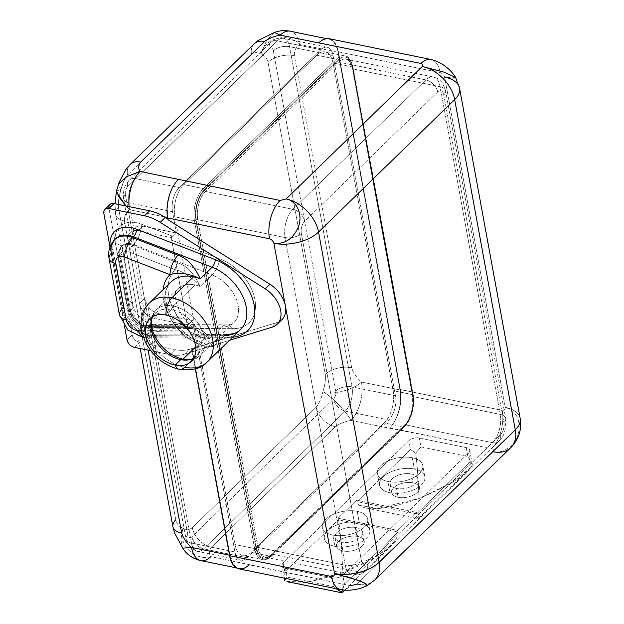<?xml version="1.0" encoding="UTF-8"?>
<svg xmlns="http://www.w3.org/2000/svg" width="624" height="624" viewBox="0 0 624 624"><rect width="100%" height="100%" fill="white"/><g stroke="black" fill="none" stroke-linecap="round" stroke-linejoin="round"><path stroke-width="0.47" stroke-dasharray="3.12 2.34" d="M510.775 447.681A32.744 22.105 45.8 0 1 492.991 451.729L356.866 584.173A32.744 22.105 -134.2 0 0 374.642 580.125A32.744 22.105 45.8 0 1 356.866 584.173L367.513 585.39M455.52 77.337L453.164 78.296L444.655 77.173L505.253 407.371A32.744 17.012 169.6 0 1 520.151 418.306A32.744 17.012 -10.4 0 0 505.253 407.371C515.588 410.654 520.151 418.478 518.942 430.833C517.101 443.812 504.145 454.233 492.991 451.729L356.866 584.173L367.466 585.413M281.9 319.652A25.303 17.082 45.8 0 1 276.939 322.546L189.509 349.253A41.668 28.135 45.8 0 1 175.04 349.643L169.931 354.619A41.668 28.135 -134.2 0 0 184.392 354.229L229.492 340.322L184.392 354.229L189.509 349.253L192.036 348.473L229.999 555.29A28.275 14.812 101.5 0 0 248.914 564.884L249.311 564.509L210.803 556.647C208.798 553.628 208.993 550.508 211.411 547.279L335.353 426.691C339.269 423.766 344.44 421.66 350.867 420.373L389.376 428.243L389.766 427.861A28.275 14.812 101.5 0 0 399.968 389.93L337.99 52.229A28.275 14.812 101.5 0 0 319.067 42.635A28.275 14.812 -78.5 0 1 338.38 51.847L440.24 72.657C442.416 73.437 443.882 74.942 444.655 77.173A32.744 17.012 169.6 0 1 459.545 88.101M236.395 567.863L239.288 568.448A28.275 14.812 101.5 0 1 229.999 555.29L229.515 555.196L229.999 555.29L192.036 348.473L191.646 348.855L276.939 322.546L272.22 327.14L276.939 322.546A25.303 17.082 45.8 0 0 279.209 321.61M191.646 348.855L195.328 368.909L191.646 348.855M340.798 589.657A28.275 14.812 101.5 0 0 350.774 585.71L248.914 564.892A28.275 14.812 -78.5 0 1 238.891 568.838M389.766 427.861L491.626 448.672C493.522 449.319 493.974 450.333 492.991 451.729C493.974 450.333 493.522 449.319 491.626 448.672A28.275 14.812 101.5 0 0 502.219 410.366L400.358 389.548A28.275 14.812 -78.5 0 1 389.774 427.861A28.275 14.812 101.5 0 0 399.968 389.93L361.46 382.067A28.275 14.812 -78.5 0 1 350.867 420.373L491.626 448.672A28.275 14.812 101.5 0 0 502.219 410.366L400.358 389.548L338.38 51.847L400.358 389.548A28.275 14.812 -78.5 0 1 389.774 427.861M340.759 589.649A28.275 14.812 101.5 0 0 350.774 585.71L210.803 556.647A28.275 14.812 -78.5 0 1 200.78 560.586M287.017 581.474L306.992 582.028L342.826 572.621C341.515 545.041 340.025 527.413 338.364 519.737L284.77 571.88L283.14 563.012A7.621 3.955 -10.4 0 0 282.009 565.687A7.621 3.955 -10.4 0 0 285.472 568.23L332.42 577.824A7.621 3.955 -10.4 0 0 342.802 575.203L468.585 452.837A7.621 3.955 -10.4 0 0 466.253 447.619L419.305 438.025A7.621 3.955 -10.4 0 0 408.923 440.645L283.14 563.012A7.621 3.955 -10.4 0 0 285.472 568.23L332.42 577.824L334.051 586.693L287.095 577.099L285.472 568.23L287.095 577.099L285.932 578.448L287.095 577.099L334.051 586.693L332.42 577.824A7.621 3.955 -10.4 0 0 342.802 575.203L344.432 584.072L342.545 589.953M172.887 526.633A19.344 10.054 169.6 0 1 175.765 519.839L118.49 207.753C117.998 202.621 118.786 196.817 120.861 190.351C122.429 183.643 124.652 178.526 127.538 175.009L251.488 54.421C254.6 52.104 257.743 51.995 260.926 54.085C264.677 37.479 288.561 32.019 299.481 44.359A28.275 14.812 101.5 0 0 290.191 31.2A28.275 14.812 -78.5 0 1 299.481 44.359L337.99 52.229L399.968 389.93L361.46 382.067C356.593 377.692 353.324 372.91 351.655 367.731L294.38 55.645C294.2 50.77 295.901 47.011 299.481 44.359L337.99 52.229A28.275 14.812 101.5 0 0 328.692 39.07A28.275 14.812 101.5 0 0 319.067 42.635M178.214 179.665A28.275 14.812 101.5 0 0 168.02 217.589L167.536 217.487L168.02 217.589L168.332 219.281L168.02 217.589A28.275 14.812 101.5 0 1 178.214 179.665M164.502 216.871L129.511 209.719A28.275 14.812 -78.5 0 1 129.082 206.622A28.275 14.812 101.5 0 0 129.511 209.719L164.502 216.871M146.96 343.902L143.598 325.58A31.106 20.998 45.8 0 1 125.845 299.863L115.518 243.578A31.106 20.998 45.8 0 1 124.847 223.392L124.41 221.005C124.238 216.13 125.939 212.371 129.511 209.719L125.97 205.982L129.511 209.719C125.939 212.371 124.238 216.13 124.41 221.005L148.114 350.158L146.96 343.902L175.04 349.643L146.96 343.902M108.958 208.478A7.441 5.023 -134.2 0 0 108.966 208.533L132.155 334.862A7.441 5.023 -134.2 0 0 139.511 342.381A7.441 5.023 45.8 0 1 132.155 334.862L127.039 339.83L132.155 334.862L108.966 208.533A7.441 5.023 45.8 0 1 109.988 204.469M130.174 164.463A19.344 13.065 -134.2 0 0 127.538 175.009C124.652 178.526 122.429 183.643 120.861 190.351C118.786 196.817 117.998 202.621 118.49 207.753A19.344 10.054 -10.4 0 0 115.612 214.547A19.344 10.054 -10.4 0 0 124.41 221.005A19.344 10.054 -10.4 0 1 115.612 214.547A19.344 10.054 -10.4 0 1 118.49 207.753L175.765 519.839C177.021 524.238 179.384 526.976 182.84 528.06L180.937 539.768L182.528 547.966L180.937 539.768L182.84 528.06C186.022 530.143 189.166 530.033 192.278 527.717A19.344 13.065 -134.2 0 0 211.411 547.279C208.993 550.508 208.798 553.628 210.803 556.647C195.133 561.499 177.52 544.276 182.84 528.06C179.384 526.976 177.021 524.238 175.765 519.839M169.931 354.619L150.704 350.688L169.931 354.619A41.668 28.135 -134.2 0 0 184.392 354.229L189.509 349.253A41.668 28.135 45.8 0 1 175.04 349.643L169.931 354.619M134.394 347.357L139.511 342.381L134.394 347.357M124.558 326.344L109.996 246.971L124.558 326.344M103.849 213.509L108.966 208.533L103.849 213.509M167.801 218.954L168.332 219.281L167.801 218.954M167.934 219.664L168.332 219.281L167.934 219.664M232.658 337.241A47.104 31.801 45.8 0 1 229.499 337.366L156.39 336.82A31.106 20.998 45.8 0 1 120.736 304.84L110.401 248.555A31.106 20.998 45.8 0 1 110.12 246.636A31.106 20.998 -134.2 0 0 110.401 248.555L120.736 304.84A31.106 20.998 -134.2 0 0 156.39 336.82L229.499 337.366A47.104 31.801 -134.2 0 0 232.658 337.241M240.552 329.566A41.301 27.885 45.8 0 1 224.624 335.377A5.803 3.565 -89.6 0 1 226.473 334.55A5.803 3.565 -89.6 0 1 229.499 337.366A5.803 3.565 90.4 0 0 226.473 334.55A5.803 3.565 90.4 0 0 224.624 335.377L151.515 334.823A5.803 3.565 -89.6 0 1 153.364 333.996A5.803 3.565 -89.6 0 1 156.39 336.82A5.803 3.565 90.4 0 0 153.364 333.996A5.803 3.565 90.4 0 0 151.515 334.823A25.303 17.082 45.8 0 1 122.507 308.818A5.803 3.019 -10.4 0 0 123.373 306.774A5.803 3.019 -10.4 0 0 120.736 304.84A5.803 3.019 169.6 0 1 123.373 306.774A5.803 3.019 169.6 0 1 122.507 308.818L112.18 252.533A5.803 3.019 -10.4 0 0 113.045 250.489A5.803 3.019 -10.4 0 0 110.401 248.555A5.803 3.019 169.6 0 1 113.045 250.489A5.803 3.019 169.6 0 1 112.18 252.533A25.303 17.082 45.8 0 1 115.229 239.14A25.303 17.082 45.8 0 0 112.18 252.533L122.507 308.818L121.641 309.652A25.303 17.082 -134.2 0 0 150.649 335.665A14.882 9.134 -89.6 0 1 145.891 337.787A14.882 9.134 -89.6 0 1 143.255 337.124A14.882 9.134 90.4 0 0 145.891 337.787A14.882 9.134 90.4 0 0 150.649 335.665L151.515 334.823L224.624 335.377L212.737 346.936L192.083 338.512L180.32 330.876A47.252 31.902 45.8 0 1 163.106 289.669A47.252 31.902 -134.2 0 0 180.32 330.876A14.882 9.134 90.4 0 0 188.074 338.107A14.882 9.134 90.4 0 0 192.824 335.985L150.649 335.665L151.515 334.823A25.303 17.082 45.8 0 1 122.507 308.818L121.641 309.652L111.314 253.375L112.18 252.533L111.314 253.375A25.303 17.082 45.8 0 1 114.785 239.554M224.624 335.377L212.737 346.936L192.083 338.512L180.32 330.876L141.508 330.587L180.32 330.876A14.882 9.134 90.4 0 0 188.074 338.107A14.882 9.134 90.4 0 0 192.824 335.985C201.1 335.579 207.737 339.23 212.737 346.936C207.737 339.23 201.1 335.579 192.824 335.985L150.649 335.665A25.303 17.082 45.8 0 1 121.641 309.652L111.314 253.375A14.882 7.73 169.6 0 0 109.099 258.593M212.737 346.936A41.301 27.885 45.8 0 1 206.24 346.234L184.595 367.286L206.24 346.234A41.301 27.885 45.8 0 1 170.422 318.224A41.301 27.885 45.8 0 1 171.07 281.923A41.301 27.885 45.8 0 0 170.422 318.224A41.301 27.885 45.8 0 0 206.24 346.234A41.301 27.885 45.8 0 0 212.737 346.936M170.001 274.654C178.768 271.978 188.854 273.359 200.234 278.811M149.432 302.975A41.301 27.885 -134.2 0 0 148.777 339.277A41.301 27.885 -134.2 0 0 184.595 367.286A41.301 27.885 45.8 0 1 148.777 339.277A41.301 27.885 45.8 0 1 149.432 302.975M152.974 316.399A29.765 20.093 45.8 0 1 155.36 313.295A29.765 20.093 45.8 0 1 171.53 309.613L165.968 315.019L171.53 309.613A29.765 20.093 45.8 0 1 197.34 329.792A29.765 20.093 45.8 0 1 196.872 355.961A29.765 20.093 45.8 0 1 193.705 358.262A29.765 20.093 -134.2 0 0 198.572 332.249A29.765 20.093 -134.2 0 0 171.53 309.613A5.21 2.73 -78.5 0 1 173.347 305.994A31.629 21.349 45.8 0 1 200.78 327.436A31.629 21.349 45.8 0 1 200.281 355.243A31.629 21.349 45.8 0 1 190.141 359.611A31.629 21.349 -134.2 0 0 200.281 355.243A31.629 21.349 -134.2 0 0 200.78 327.436A31.629 21.349 -134.2 0 0 173.347 305.994A5.21 2.73 101.5 0 0 171.53 309.613A29.765 20.093 -134.2 0 0 152.974 316.399M207.028 362.177A41.301 27.885 45.8 0 1 184.595 367.286A14.882 7.792 -78.5 0 1 179.322 369.353M181.927 359.861A5.21 2.73 -78.5 0 1 181.256 359.876A5.21 2.73 -78.5 0 1 180.71 359.642A5.21 2.73 101.5 0 0 181.256 359.876A5.21 2.73 101.5 0 0 181.927 359.861M151.523 319.917A31.629 21.349 45.8 0 1 156.172 309.91A31.629 21.349 45.8 0 1 173.347 305.994A31.629 21.349 -134.2 0 0 156.172 309.91A31.629 21.349 -134.2 0 0 151.523 319.917M204.742 338.099A31.629 21.349 45.8 0 1 188.261 329.823A31.629 21.349 45.8 0 0 204.742 338.099L195.671 346.928L204.742 338.099A31.629 21.349 45.8 0 0 209.726 338.645L195.593 329.394L209.726 338.645C204.758 330.954 198.12 327.304 189.813 327.694C198.12 327.304 204.758 330.954 209.726 338.645A31.629 21.349 45.8 0 1 204.742 338.099M181.249 322.616A31.629 21.349 45.8 0 1 177.817 288.857A31.629 21.349 45.8 0 1 194.992 284.942L173.347 305.994L194.992 284.942A31.629 21.349 45.8 0 1 200.148 286.471C190.897 276.588 182.551 270.988 175.11 269.677A47.252 31.902 -134.2 0 0 185.429 325.9L195.593 329.394L185.429 325.9A5.21 3.198 90.4 0 0 188.144 328.435A5.21 3.198 90.4 0 0 189.813 327.694L147.631 327.374L148.496 326.531L221.606 327.085L209.726 338.645L221.606 327.085A15.475 9.5 -89.6 0 1 226.551 324.878A15.475 9.5 -89.6 0 1 232.744 328.708A42.362 28.603 -134.2 0 0 254.896 299.606A42.362 28.603 -134.2 0 0 219.921 258.827A15.475 6.412 -68.8 0 1 212.035 274.911L133.435 244.468L132.569 245.31L177.918 262.876A5.21 2.161 111.2 0 0 175.11 269.677L129.769 252.112A10.421 7.036 -134.2 0 0 120.978 258.586L131.313 314.87A10.421 7.036 -134.2 0 0 143.255 325.588L185.429 325.9A5.21 3.198 90.4 0 0 188.144 328.435C197.09 329.012 197.254 330.704 198.011 330.806C179.353 320.385 170.625 294.021 177.817 288.857A31.629 21.349 45.8 0 1 194.992 284.942A31.629 21.349 45.8 0 1 200.148 286.471C194.228 273.562 186.81 265.699 177.918 262.876C186.81 265.699 194.228 273.562 200.148 286.471L212.035 274.911A31.629 21.349 45.8 0 1 235.599 297.422A31.629 21.349 45.8 0 1 233.805 322.631A31.629 21.349 45.8 0 1 221.606 327.085L148.496 326.531A15.475 9.5 -89.6 0 1 153.434 324.324A15.475 9.5 -89.6 0 1 161.507 331.843L189.025 332.046L187.886 328.372L232.744 328.708A42.362 28.603 -134.2 0 0 254.896 299.606A42.362 28.603 -134.2 0 0 219.921 258.827L171.694 240.154L187.886 328.372L232.744 328.708A15.475 9.5 90.4 0 0 226.551 324.878A15.475 9.5 90.4 0 0 221.606 327.085A31.629 21.349 45.8 0 0 233.805 322.631L200.281 355.243C197.231 359.299 190.897 360.844 181.256 359.876C169.705 357.061 160.688 349.838 154.206 338.192C151.499 333.38 149.253 324.62 151.655 317.218L156.172 309.91L177.817 288.857A31.629 21.349 45.8 0 0 181.249 322.616M189.813 327.694L147.631 327.374A5.21 3.198 -89.6 0 1 145.969 328.115A5.21 3.198 -89.6 0 1 143.255 325.588L185.429 325.9A47.252 31.902 45.8 0 1 175.11 269.677L129.769 252.112A5.21 2.161 -68.8 0 1 132.569 245.31L177.918 262.876M175.11 269.677C182.551 270.988 190.897 276.588 200.148 286.471L212.035 274.911A31.629 21.349 45.8 0 1 235.599 297.422A31.629 21.349 45.8 0 1 233.805 322.631C233.914 323.521 231.496 324.269 226.551 324.878L153.434 324.324A15.475 9.5 90.4 0 0 148.496 326.531A15.623 10.553 45.8 0 1 130.58 310.463A15.475 8.042 -10.4 0 0 132.889 305.027A15.475 8.042 -10.4 0 0 125.845 299.863A31.106 20.998 -134.2 0 0 143.598 325.58A31.106 20.998 -134.2 0 0 161.507 331.843L189.025 332.046L187.886 328.372L171.694 240.154L171.343 235.708L171.694 237.596L176.413 233.009L172.513 211.747A17.862 9.352 -78.5 0 1 179.197 187.551L320.837 49.748A17.862 9.352 -78.5 0 1 333.037 55.567L395.476 395.78A17.862 9.352 -78.5 0 1 388.783 419.975L247.143 557.77A17.862 9.352 -78.5 0 1 234.952 551.951L192.481 320.557L187.762 325.151L189.025 332.046L187.762 325.151L154.222 318.302L158.941 313.708A14.882 10.046 45.8 0 1 148.083 306.673L191.474 543.067L234.952 551.951A17.862 9.352 101.5 0 0 240.817 560.258A17.862 9.352 101.5 0 0 247.143 557.77L203.666 548.886L345.314 411.091L388.783 419.975A17.862 9.352 101.5 0 0 395.476 395.78L351.998 386.896L289.559 46.683L333.037 55.567A17.862 9.352 101.5 0 0 327.171 47.26A17.862 9.352 101.5 0 0 320.837 49.748L277.36 40.864L135.72 178.667L179.197 187.551A17.862 9.352 101.5 0 0 172.513 211.747L129.035 202.862L133.856 229.125A14.882 10.046 45.8 0 1 142.873 226.153L138.154 230.747L171.694 237.596L171.343 235.708L141.757 224.25A15.475 6.412 -68.8 0 1 133.435 244.468L212.035 274.911A15.475 6.412 111.2 0 0 219.921 258.827L171.694 240.154L171.343 235.708L141.757 224.25A31.106 20.998 -134.2 0 0 124.847 223.392L128.021 240.716A14.882 10.046 45.8 0 1 138.154 230.747L171.694 237.596L176.413 233.009L142.873 226.153L176.413 233.009L172.513 211.747L129.035 202.862A17.862 9.352 -78.5 0 1 135.72 178.667L179.197 187.551L320.837 49.748L277.36 40.864A17.862 9.352 -78.5 0 1 283.694 38.376A17.862 9.352 -78.5 0 1 289.559 46.683L333.037 55.567L395.476 395.78L351.998 386.896A17.862 9.352 -78.5 0 1 345.314 411.091L388.783 419.975L247.143 557.77L203.666 548.886A17.862 9.352 -78.5 0 1 197.34 551.374A17.862 9.352 -78.5 0 1 191.474 543.067L234.952 551.951L192.481 320.557L158.941 313.708L192.481 320.557L187.762 325.151L154.222 318.302A14.882 10.046 45.8 0 1 139.503 303.256L143.598 325.58A31.106 20.998 -134.2 0 0 161.507 331.843A15.475 9.5 90.4 0 0 153.434 324.324C149.815 325.783 133.996 315.409 132.889 305.027A15.475 8.042 169.6 0 1 130.58 310.463L129.714 311.306A15.623 10.553 -134.2 0 0 147.631 327.374L148.496 326.531A15.623 10.553 45.8 0 1 130.58 310.463L120.253 254.179A15.623 10.553 45.8 0 1 122.398 245.645A15.623 10.553 45.8 0 1 133.435 244.468L132.569 245.31A5.21 2.161 111.2 0 0 129.769 252.112A10.421 7.036 -134.2 0 0 120.978 258.586L131.313 314.87A10.421 7.036 -134.2 0 0 143.255 325.588A5.21 3.198 90.4 0 0 145.969 328.115A5.21 3.198 90.4 0 0 147.631 327.374A15.623 10.553 45.8 0 1 129.714 311.306A5.21 2.707 -10.4 0 0 128.942 313.131A5.21 2.707 -10.4 0 0 131.313 314.87A5.21 2.707 169.6 0 1 128.942 313.131A5.21 2.707 169.6 0 1 129.714 311.306L119.387 255.021A5.21 2.707 -10.4 0 0 118.615 256.846A5.21 2.707 -10.4 0 0 120.978 258.586A5.21 2.707 169.6 0 1 118.615 256.846A5.21 2.707 169.6 0 1 119.387 255.021A15.623 10.553 45.8 0 1 121.532 246.488A15.623 10.553 45.8 0 1 132.569 245.31A15.623 10.553 -134.2 0 0 121.532 246.488A15.623 10.553 -134.2 0 0 119.387 255.021L120.253 254.179A15.623 10.553 45.8 0 1 122.398 245.645A15.623 10.553 45.8 0 1 133.435 244.468A15.475 6.412 111.2 0 0 141.757 224.25A31.106 20.998 -134.2 0 0 124.847 223.392A31.106 20.998 -134.2 0 0 115.518 243.578A15.475 8.042 169.6 0 1 122.561 248.742A15.475 8.042 169.6 0 1 120.253 254.179A15.475 8.042 -10.4 0 0 122.561 248.742A15.475 8.042 -10.4 0 0 115.518 243.578L125.845 299.863A15.475 8.042 169.6 0 1 132.889 305.027L122.561 248.742L122.577 245.419L121.532 246.488C118.88 249.202 117.913 252.658 118.615 256.846L128.942 313.131C131.57 322.078 137.249 327.07 145.969 328.115L188.144 328.435M384.228 422.932A23.813 12.472 101.5 0 0 393.143 390.671L333.005 62.969A23.813 12.472 101.5 0 0 316.742 55.208L183.752 184.587A23.813 12.472 101.5 0 0 174.837 216.848L234.983 544.549A23.813 12.472 101.5 0 0 251.246 552.31L384.228 422.932L403.853 426.941A23.813 12.472 101.5 0 0 412.776 394.68L393.143 390.671A23.813 12.472 -78.5 0 1 384.228 422.932L403.853 426.941A1.045 0.702 -134.2 0 0 404.563 426.247A22.768 11.926 101.5 0 0 413.088 395.398A1.045 0.538 -10.4 0 0 413.244 395.031A1.045 0.538 -10.4 0 0 412.776 394.68A23.813 12.472 -78.5 0 1 403.853 426.941L270.871 556.319A23.813 12.472 -78.5 0 1 262.431 559.642A23.813 12.472 -78.5 0 1 254.608 548.558A1.045 0.538 -10.4 0 0 256.027 548.2L195.881 220.498A22.768 11.926 -78.5 0 1 204.415 189.649L337.397 60.271A22.768 11.926 -78.5 0 1 352.95 67.696L413.088 395.398A22.768 11.926 -78.5 0 1 404.563 426.247L271.58 555.625A22.768 11.926 -78.5 0 1 256.027 548.2A22.768 11.926 101.5 0 0 271.58 555.625A1.045 0.702 45.8 0 1 270.871 556.319L251.246 552.31A23.813 12.472 -78.5 0 1 242.806 555.633A23.813 12.472 -78.5 0 1 234.983 544.549L254.608 548.558L194.462 220.857A1.045 0.538 -10.4 0 0 195.881 220.498L256.027 548.2A1.045 0.538 169.6 0 1 254.608 548.558L194.462 220.857A23.813 12.472 -78.5 0 1 203.377 188.596A1.045 0.702 45.8 0 1 204.415 189.649A22.768 11.926 101.5 0 0 195.881 220.498A1.045 0.538 169.6 0 1 194.462 220.857L174.837 216.848A23.813 12.472 -78.5 0 1 183.752 184.587L203.377 188.596L336.367 59.218A1.045 0.702 45.8 0 1 337.397 60.271L204.415 189.649A1.045 0.702 -134.2 0 0 203.377 188.596L336.367 59.218A23.813 12.472 -78.5 0 1 344.807 55.903A23.813 12.472 -78.5 0 1 352.63 66.979A1.045 0.538 169.6 0 1 353.106 67.33A1.045 0.538 169.6 0 1 352.95 67.696A22.768 11.926 101.5 0 0 337.397 60.271A1.045 0.702 -134.2 0 0 336.367 59.218L316.742 55.208A23.813 12.472 -78.5 0 1 325.182 51.893A23.813 12.472 -78.5 0 1 333.005 62.969L352.63 66.979L412.776 394.68A1.045 0.538 169.6 0 1 413.244 395.031A1.045 0.538 169.6 0 1 413.088 395.398L352.95 67.696A1.045 0.538 -10.4 0 0 353.106 67.33A1.045 0.538 -10.4 0 0 352.63 66.979L412.776 394.68L393.143 390.671L333.005 62.969L352.63 66.979A23.813 12.472 101.5 0 0 344.807 55.903A23.813 12.472 101.5 0 0 336.367 59.218L316.742 55.208L183.752 184.587L203.377 188.596A23.813 12.472 101.5 0 0 194.462 220.857L174.837 216.848L234.983 544.549L254.608 548.558A23.813 12.472 101.5 0 0 262.431 559.642A23.813 12.472 101.5 0 0 270.871 556.319L251.246 552.31L384.228 422.932M129.714 311.306L119.387 255.021L120.253 254.179L130.58 310.463L129.714 311.306M139.503 303.256A14.882 10.046 -134.2 0 0 154.222 318.302L158.941 313.708A14.882 10.046 45.8 0 1 148.083 306.673L144.425 298.467L139.503 303.256L128.021 240.716L132.943 235.927L144.425 298.467L139.503 303.256M128.021 240.716L132.943 235.927L133.856 229.125A14.882 10.046 45.8 0 1 134.792 227.994A14.882 10.046 45.8 0 1 142.873 226.153L138.154 230.747A14.882 10.046 -134.2 0 0 130.065 232.588A14.882 10.046 -134.2 0 0 128.021 240.716M144.425 298.467L148.083 306.673L191.474 543.067A11.903 6.185 169.6 0 1 186.053 539.089A11.903 6.185 169.6 0 1 187.832 534.908L125.393 194.704A11.903 6.185 -10.4 0 0 123.614 198.884A11.903 6.185 -10.4 0 0 129.035 202.862L133.856 229.125L132.943 235.927L144.425 298.467M125.393 194.704A5.951 3.12 -78.5 0 1 127.616 186.638A11.903 8.042 45.8 0 1 129.254 180.133A11.903 8.042 45.8 0 1 135.72 178.667A17.862 9.352 101.5 0 0 129.035 202.862A11.903 6.185 169.6 0 1 123.614 198.884A11.903 6.185 169.6 0 1 125.393 194.704L187.832 534.908A5.951 3.12 101.5 0 0 191.896 536.851L333.536 399.056A5.951 3.12 101.5 0 0 335.767 390.991L273.328 50.778A5.951 3.12 101.5 0 0 269.264 48.836L127.616 186.638A5.951 3.12 101.5 0 0 125.393 194.704M127.616 186.638L269.264 48.836A11.903 8.042 45.8 0 1 270.894 42.338A11.903 8.042 45.8 0 1 277.36 40.864L135.72 178.667A11.903 8.042 -134.2 0 0 129.254 180.133A11.903 8.042 -134.2 0 0 127.616 186.638M269.264 48.836A5.951 3.12 -78.5 0 1 273.328 50.778A11.903 6.185 169.6 0 1 289.559 46.683A17.862 9.352 101.5 0 0 283.694 38.376A17.862 9.352 101.5 0 0 277.36 40.864A11.903 8.042 -134.2 0 0 270.894 42.338A11.903 8.042 -134.2 0 0 269.264 48.836M273.328 50.778L335.767 390.991A11.903 6.185 169.6 0 1 351.998 386.896L289.559 46.683A11.903 6.185 -10.4 0 0 273.328 50.778M335.767 390.991A5.951 3.12 -78.5 0 1 333.536 399.056A11.903 8.042 -134.2 0 0 345.314 411.091A17.862 9.352 101.5 0 0 351.998 386.896A11.903 6.185 -10.4 0 0 335.767 390.991M333.536 399.056L191.896 536.851A11.903 8.042 -134.2 0 0 203.666 548.886L345.314 411.091A11.903 8.042 45.8 0 1 333.536 399.056M191.896 536.851A5.951 3.12 -78.5 0 1 187.832 534.908A11.903 6.185 -10.4 0 0 186.053 539.089A11.903 6.185 -10.4 0 0 191.474 543.067A17.862 9.352 101.5 0 0 197.34 551.374A17.862 9.352 101.5 0 0 203.666 548.886A11.903 8.042 45.8 0 1 191.896 536.851M204.547 190.398A21.879 11.458 101.5 0 0 196.357 220.038L256.503 547.739A21.879 11.458 101.5 0 0 271.44 554.876L404.43 425.498A21.879 11.458 101.5 0 0 412.62 395.858L352.474 68.156A21.879 11.458 101.5 0 0 337.537 61.019L204.547 190.398A21.879 11.458 101.5 0 0 196.357 220.038A1.045 0.538 169.6 0 1 197.777 219.687A20.834 10.912 -78.5 0 1 205.577 191.451A1.045 0.702 45.8 0 1 204.547 190.398A1.045 0.702 -134.2 0 0 205.577 191.451L292.906 209.297A20.834 10.912 101.5 0 0 285.098 237.526L197.777 219.687A20.834 10.912 -78.5 0 1 205.577 191.451L292.906 209.297L425.888 79.919L338.567 62.072A20.834 10.912 -78.5 0 1 345.946 59.171A20.834 10.912 -78.5 0 1 352.794 68.866L440.123 86.713L500.261 414.414L412.94 396.568A20.834 10.912 -78.5 0 1 405.132 424.796L492.461 442.642L359.479 572.021L272.15 554.174A20.834 10.912 -78.5 0 1 264.763 557.076A20.834 10.912 -78.5 0 1 257.923 547.381L345.244 565.227L285.098 237.526L197.777 219.687L257.923 547.381L197.777 219.687A1.045 0.538 -10.4 0 0 196.357 220.038L256.503 547.739A1.045 0.538 169.6 0 1 257.923 547.381A1.045 0.538 -10.4 0 0 256.503 547.739A21.879 11.458 101.5 0 0 271.44 554.876A1.045 0.702 45.8 0 1 272.15 554.174A20.834 10.912 -78.5 0 1 264.763 557.076A20.834 10.912 -78.5 0 1 257.923 547.381L345.244 565.227A20.834 10.912 101.5 0 0 352.092 574.922A20.834 10.912 101.5 0 0 359.479 572.021L272.15 554.174L405.132 424.796L272.15 554.174A1.045 0.702 -134.2 0 0 271.44 554.876L404.43 425.498A1.045 0.702 45.8 0 1 405.132 424.796A1.045 0.702 -134.2 0 0 404.43 425.498A21.879 11.458 101.5 0 0 412.62 395.858A1.045 0.538 -10.4 0 0 412.464 396.224A1.045 0.538 -10.4 0 0 412.94 396.568A20.834 10.912 -78.5 0 1 405.132 424.796L492.461 442.642A20.834 10.912 101.5 0 0 500.261 414.414L412.94 396.568L352.794 68.866L412.94 396.568A1.045 0.538 169.6 0 1 412.464 396.224A1.045 0.538 169.6 0 1 412.62 395.858L352.474 68.156A1.045 0.538 -10.4 0 0 352.318 68.523A1.045 0.538 -10.4 0 0 352.794 68.866A1.045 0.538 169.6 0 1 352.318 68.523A1.045 0.538 169.6 0 1 352.474 68.156A21.879 11.458 101.5 0 0 337.537 61.019A1.045 0.702 -134.2 0 0 338.567 62.072A20.834 10.912 -78.5 0 1 345.946 59.171A20.834 10.912 -78.5 0 1 352.794 68.866L440.123 86.713A20.834 10.912 101.5 0 0 433.274 77.017A20.834 10.912 101.5 0 0 425.888 79.919L338.567 62.072L205.577 191.451L338.567 62.072A1.045 0.702 45.8 0 1 337.537 61.019L204.547 190.398M271.58 555.625L404.563 426.247A1.045 0.702 45.8 0 1 403.853 426.941L270.871 556.319A1.045 0.702 -134.2 0 0 271.58 555.625M357.209 511.345A23.065 11.981 -10.4 0 0 325.759 519.277A23.065 11.981 -10.4 0 0 332.818 535.08A23.065 11.981 -10.4 0 0 364.268 527.147A23.065 11.981 -10.4 0 0 357.209 511.345A23.065 11.981 -10.4 0 0 333.091 514.457A23.065 11.981 -10.4 0 0 322.327 527.374A23.065 11.981 -10.4 0 0 332.818 535.08L334.885 546.335A23.065 11.981 169.6 0 1 324.394 538.629A23.065 11.981 169.6 0 1 335.158 525.712A23.065 11.981 169.6 0 1 359.276 522.6L357.209 511.345L359.276 522.6A23.065 11.981 -10.4 0 0 327.826 530.533A23.065 11.981 -10.4 0 0 334.885 546.335A23.065 11.981 -10.4 0 0 366.335 538.403A23.065 11.981 -10.4 0 0 359.276 522.6A23.065 11.981 169.6 0 1 369.767 530.306A23.065 11.981 169.6 0 1 359.003 543.223A23.065 11.981 169.6 0 1 334.885 546.335L332.818 535.08A23.065 11.981 -10.4 0 0 356.936 531.96A23.065 11.981 -10.4 0 0 367.7 519.043A23.065 11.981 -10.4 0 0 357.209 511.345M412.292 457.759A23.065 11.981 -10.4 0 0 380.843 465.683A23.065 11.981 -10.4 0 0 387.902 481.486A23.065 11.981 -10.4 0 0 419.351 473.554A23.065 11.981 -10.4 0 0 412.292 457.759A23.065 11.981 -10.4 0 0 388.175 460.871A23.065 11.981 -10.4 0 0 377.403 473.788A23.065 11.981 -10.4 0 0 387.902 481.486L389.969 492.742A23.065 11.981 169.6 0 1 379.47 485.043A23.065 11.981 169.6 0 1 390.234 472.126A23.065 11.981 169.6 0 1 414.359 469.014L412.292 457.759L414.359 469.014A23.065 11.981 -10.4 0 0 382.91 476.947A23.065 11.981 -10.4 0 0 389.969 492.742A23.065 11.981 -10.4 0 0 421.418 484.809A23.065 11.981 -10.4 0 0 414.359 469.014A23.065 11.981 169.6 0 1 424.85 476.713A23.065 11.981 169.6 0 1 414.086 489.629A23.065 11.981 169.6 0 1 389.969 492.742L387.902 481.486A23.065 11.981 -10.4 0 0 412.019 478.374A23.065 11.981 -10.4 0 0 422.783 465.457A23.065 11.981 -10.4 0 0 412.292 457.759M437.666 91.954L304.676 221.333A11.903 8.042 -134.2 0 0 292.906 209.297L425.888 79.919A11.903 8.042 45.8 0 1 437.666 91.954A8.931 4.68 -78.5 0 1 443.765 94.864L503.903 422.565A8.931 4.68 -78.5 0 1 500.565 434.663L367.575 564.041A8.931 4.68 -78.5 0 1 361.475 561.132L301.337 233.431A8.931 4.68 -78.5 0 1 304.676 221.333L437.666 91.954A11.903 8.042 -134.2 0 0 425.888 79.919A20.834 10.912 -78.5 0 1 433.274 77.017A20.834 10.912 -78.5 0 1 440.123 86.713L500.261 414.414A20.834 10.912 -78.5 0 1 492.461 442.642A11.903 8.042 -134.2 0 0 498.927 441.168A11.903 8.042 -134.2 0 0 500.565 434.663A8.931 4.68 101.5 0 0 503.903 422.565A11.903 6.185 -10.4 0 0 505.682 418.384A11.903 6.185 -10.4 0 0 500.261 414.414A11.903 6.185 169.6 0 1 505.682 418.384A11.903 6.185 169.6 0 1 503.903 422.565L443.765 94.864A11.903 6.185 -10.4 0 0 445.536 90.691A11.903 6.185 -10.4 0 0 440.123 86.713A11.903 6.185 169.6 0 1 445.536 90.691A11.903 6.185 169.6 0 1 443.765 94.864A8.931 4.68 101.5 0 0 437.666 91.954M367.575 564.041L500.565 434.663A11.903 8.042 45.8 0 1 498.927 441.168A11.903 8.042 45.8 0 1 492.461 442.642L359.479 572.021A11.903 8.042 -134.2 0 0 365.945 570.547A11.903 8.042 -134.2 0 0 367.575 564.041A11.903 8.042 45.8 0 1 365.945 570.547A11.903 8.042 45.8 0 1 359.479 572.021A20.834 10.912 -78.5 0 1 352.092 574.922A20.834 10.912 -78.5 0 1 345.244 565.227A11.903 6.185 -10.4 0 0 361.475 561.132A8.931 4.68 101.5 0 0 367.575 564.041M301.337 233.431L361.475 561.132A11.903 6.185 169.6 0 1 345.244 565.227L285.098 237.526A11.903 6.185 -10.4 0 0 301.337 233.431A11.903 6.185 169.6 0 1 285.098 237.526A20.834 10.912 -78.5 0 1 292.906 209.297A11.903 8.042 45.8 0 1 304.676 221.333A8.931 4.68 101.5 0 0 301.337 233.431M356.218 527.615A14.063 7.309 169.6 0 1 360.516 537.248A14.063 7.309 169.6 0 1 341.344 542.084A14.063 7.309 169.6 0 1 337.046 532.451A14.063 7.309 169.6 0 1 356.218 527.615L357.841 536.484A14.063 7.309 169.6 0 1 364.237 541.18A14.063 7.309 169.6 0 1 357.677 549.05A14.063 7.309 169.6 0 1 342.974 550.945L341.344 542.084A14.063 7.309 -10.4 0 0 356.047 540.189A14.063 7.309 -10.4 0 0 362.614 532.311A14.063 7.309 -10.4 0 0 356.218 527.615A14.063 7.309 -10.4 0 0 341.507 529.519A14.063 7.309 -10.4 0 0 334.948 537.389A14.063 7.309 -10.4 0 0 341.344 542.084L342.974 550.945A14.063 7.309 169.6 0 1 338.668 541.32A14.063 7.309 169.6 0 1 357.841 536.484A14.063 7.309 169.6 0 1 362.146 546.109A14.063 7.309 169.6 0 1 342.974 550.945A14.063 7.309 169.6 0 1 336.578 546.25A14.063 7.309 169.6 0 1 343.138 538.379A14.063 7.309 169.6 0 1 357.841 536.484L356.218 527.615M411.356 473.967A14.063 7.309 169.6 0 1 415.662 483.6A14.063 7.309 169.6 0 1 396.49 488.436A14.063 7.309 169.6 0 1 392.184 478.803A14.063 7.309 169.6 0 1 411.356 473.967L412.987 482.836A14.063 7.309 169.6 0 1 419.383 487.523A14.063 7.309 169.6 0 1 412.823 495.401A14.063 7.309 169.6 0 1 398.112 497.297L396.49 488.436A14.063 7.309 -10.4 0 0 411.193 486.541A14.063 7.309 -10.4 0 0 417.752 478.663A14.063 7.309 -10.4 0 0 411.356 473.967A14.063 7.309 -10.4 0 0 396.653 475.862A14.063 7.309 -10.4 0 0 390.094 483.74A14.063 7.309 -10.4 0 0 396.49 488.436L398.112 497.297A14.063 7.309 169.6 0 1 393.814 487.664A14.063 7.309 169.6 0 1 412.987 482.836A14.063 7.309 169.6 0 1 417.284 492.461A14.063 7.309 169.6 0 1 398.112 497.297A14.063 7.309 169.6 0 1 391.716 492.601A14.063 7.309 169.6 0 1 398.284 484.731A14.063 7.309 169.6 0 1 412.987 482.836L411.356 473.967M119.426 314.878A14.882 7.73 169.6 0 1 121.641 309.652M239.288 568.448A28.275 14.812 101.5 0 0 248.914 564.884M210.803 556.647C195.133 561.499 177.52 544.276 182.84 528.06C186.022 530.143 189.166 530.033 192.278 527.717A19.344 13.065 -134.2 0 0 211.411 547.279L335.353 426.691A19.344 13.065 45.8 0 1 316.228 407.137L192.278 527.717L316.228 407.137C319.114 403.611 321.337 398.494 322.904 391.786C330.587 395.359 347.724 413.041 350.867 420.373C344.44 421.66 339.269 423.766 335.353 426.691A19.344 13.065 45.8 0 1 316.228 407.137C319.114 403.611 321.337 398.494 322.904 391.786C324.979 385.32 325.767 379.525 325.276 374.384C325.767 379.525 324.979 385.32 322.904 391.786C330.587 395.359 347.724 413.041 350.867 420.373A28.275 14.812 101.5 0 0 361.46 382.067C354.198 389.641 330.447 395.842 322.904 391.786C330.447 395.842 354.198 389.641 361.46 382.067C356.593 377.692 353.324 372.91 351.655 367.731L294.38 55.645A19.344 10.054 -10.4 0 0 268 62.299L325.276 374.384A19.344 10.054 169.6 0 1 351.655 367.731A19.344 10.054 169.6 0 0 325.276 374.384L268 62.299C266.744 57.899 264.381 55.162 260.926 54.085C264.381 55.162 266.744 57.899 268 62.299A19.344 10.054 -10.4 0 1 294.38 55.645C294.2 50.77 295.901 47.011 299.481 44.359C288.561 32.019 264.677 37.479 260.926 54.085C257.743 51.995 254.6 52.104 251.488 54.421A19.344 13.065 45.8 0 1 254.147 43.852L254.147 43.852A19.344 13.065 45.8 0 0 251.488 54.421L127.538 175.009A19.344 13.065 -134.2 0 1 130.198 164.44M280.168 35.139L274.42 32.495M274.076 32.635L266.682 40.279L260.926 54.085L266.682 40.279L274.076 32.635M120.861 190.351L118.365 184.291L120.861 190.351L116.524 190.796L120.861 190.351M127.202 176.296L140.096 171.413M116.727 192.512L116.509 190.905M329.09 38.688A28.275 14.812 -78.5 0 1 338.38 51.847L440.24 72.657A28.275 14.812 101.5 0 0 430.989 59.506M430.95 59.498A28.275 14.812 101.5 0 1 440.24 72.657C442.416 73.437 443.882 74.942 444.655 77.173L505.253 407.371C505.276 409.453 504.262 410.452 502.219 410.366C504.262 410.452 505.276 409.453 505.253 407.371C515.588 410.654 520.151 418.478 518.942 430.833C517.101 443.812 504.145 454.233 492.991 451.729M455.543 77.384L450.879 78.07M350.774 585.71L356.866 584.173M347.373 576.81L334.503 573.495M359.245 505.323L377.692 508.427L419.039 498.482C418.228 478.678 417.113 463.57 415.701 453.149L420.935 446.893L467.883 456.487L420.935 446.893L419.305 438.025L466.253 447.619L467.883 456.487L472.384 464.732L470.207 461.698L468.585 452.837A7.621 3.955 -10.4 0 0 469.716 450.161A7.621 3.955 -10.4 0 0 466.253 447.619L467.883 456.487L472.384 464.732L470.207 461.698L416.614 513.841L356.951 501.649L356.678 500.175L356.951 501.649L416.614 513.841L416.341 512.366L356.678 500.175L338.091 518.255L356.678 500.175L416.341 512.366L397.753 530.447L338.091 518.255L338.364 519.737L338.091 518.255L397.753 530.447L398.026 531.929L338.364 519.737L398.026 531.929L397.753 530.447L416.341 512.366L416.614 513.841L470.207 461.698L468.585 452.837L342.802 575.203L344.432 584.072L398.026 531.929C398.822 539.198 387.91 554.791 342.826 572.621C343.114 589.555 342.646 596.06 341.429 592.137C342.646 596.06 343.114 589.555 342.826 572.621L381.069 553.207L396.708 537.943M336.149 588.705L334.051 586.693L336.149 588.705M398.026 531.929L344.432 584.072L341.429 592.137M417.526 517.686L418.837 516.461L419.039 498.482L418.79 516.828L417.362 517.195M469.716 450.161L472.384 464.732C468.109 473.998 450.325 485.246 419.039 498.482L452.322 482.336L469.708 468.343M284.739 580.554L284.77 571.88L338.364 519.737C340.025 527.413 341.515 545.041 342.826 572.621C311.017 582.988 291.658 585.632 284.739 580.554L284.77 571.88L283.14 563.012L408.923 440.645L410.545 449.514L415.701 453.149L420.935 446.893L419.305 438.025A7.621 3.955 -10.4 0 0 408.923 440.645L410.545 449.514L356.951 501.649L410.545 449.514L415.701 453.149C417.113 463.57 418.228 478.678 419.039 498.482C373.628 514.496 358.753 508.544 356.951 501.649M326.407 38.602L328.692 39.07M140.197 348.543L115.612 214.547L114.988 203.744M226.473 334.55L153.364 333.996C143.481 335.47 124.418 319.418 123.373 306.774L113.045 250.489C112.359 244.444 113.233 240.521 115.651 238.711M143.434 337.631L188.074 338.107L192.91 339.027C179.392 329.963 170.726 318.685 166.904 305.191C165.688 300.183 165.391 295.885 166.015 292.305C166.202 290.706 167.068 286.096 171.07 281.923M149.807 318.7L155.36 313.295M191.318 361.366L196.872 355.961M327.171 47.26L283.694 38.376C280.176 37.713 276.869 38.298 273.772 40.123L270.894 42.338L129.254 180.133C124.722 184.548 122.842 190.804 123.614 198.884L186.053 539.089L190.523 547.755L197.34 551.374L240.817 560.258M134.792 227.994L130.065 232.588M325.182 51.893L344.807 55.903C348.231 55.91 351 59.717 353.106 67.33L413.244 395.031C415.529 405.272 410.709 421.411 404.422 426.816L271.44 556.195C267.688 559.338 264.685 560.485 262.431 559.642L242.806 555.633M264.763 557.076C265.66 557.926 267.938 556.998 271.588 554.307L404.57 424.928C407.207 423.127 409.726 417.908 412.144 409.274L412.464 396.224L352.318 68.523C351.437 61.643 346.281 58.531 345.946 59.171L433.274 77.017C437.307 77.899 440.505 80.145 442.868 83.733L445.536 90.691L505.682 418.384C506.189 429.577 503.942 437.174 498.927 441.168L365.945 570.547C361.764 574.408 357.146 575.866 352.092 574.922L264.763 557.076M324.394 538.629L322.327 527.374M369.767 530.306L367.7 519.043M364.237 541.18L362.614 532.311M336.578 546.25L334.948 537.389M379.47 485.043L377.403 473.788M424.85 476.713L422.783 465.457M419.383 487.523L417.752 478.663M391.716 492.601L390.094 483.74M344.705 590.187L390.85 545.29M365.438 507.889L418.111 518.653M418.291 518.591L467.056 471.151M284.287 578.113L282.009 565.687"/><path stroke-width="0.94" d="M492.991 451.729A32.744 22.105 -134.2 0 0 510.775 447.681C518.786 439.452 521.906 429.655 520.151 418.306L459.545 88.101A32.744 17.012 169.6 0 1 454.67 99.598L318.536 232.042L379.142 562.24A32.744 22.105 45.8 0 1 374.642 580.125A32.744 22.105 -134.2 0 0 379.142 562.24L515.276 429.796L379.142 562.24L318.536 232.042L454.67 99.598L515.276 429.796A32.744 22.105 45.8 0 1 510.775 447.681A32.744 22.105 -134.2 0 0 515.276 429.796A32.744 17.012 -10.4 0 0 520.151 418.306A32.744 17.012 169.6 0 1 515.276 429.796L454.67 99.598A32.744 17.012 -10.4 0 0 459.545 88.101A32.744 17.012 -10.4 0 0 444.655 77.173L450.879 78.07M248.914 564.892A28.275 14.812 -78.5 0 1 229.601 555.68L195.328 368.909L229.601 555.68L331.461 576.49C333.512 576.576 334.526 575.578 334.503 573.495A32.744 17.012 -10.4 0 0 379.142 562.24A32.744 17.012 169.6 0 1 334.503 573.495L273.897 243.298A32.744 17.012 -10.4 0 0 318.536 232.042A32.744 17.012 169.6 0 1 273.897 243.298C284.684 244.327 292.757 239.086 298.116 227.581C303.272 215.28 297.219 200.975 286.159 198.939A32.744 22.105 45.8 0 1 318.536 232.042A32.744 22.105 -134.2 0 0 286.159 198.939L422.292 66.495A32.744 22.105 45.8 0 1 454.67 99.598A32.744 22.105 -134.2 0 0 422.292 66.495L443.711 72.056L455.543 77.384M367.466 585.413L365.773 583.541L357.926 580.273L334.503 573.495L273.897 243.298C273.125 241.067 271.658 239.561 269.482 238.781L167.622 217.971L167.934 219.664L269.911 284.24A25.303 17.082 45.8 0 1 285.379 305.838A25.303 17.082 45.8 0 1 281.9 319.652L277.181 324.246A25.303 17.082 -134.2 0 0 265.192 288.834L269.911 284.24A25.303 17.082 45.8 0 1 285.379 305.838A25.303 17.082 45.8 0 1 279.209 321.61M127.202 176.296L118.365 184.283L126.157 176.888L140.096 171.413A28.275 14.812 101.5 0 0 129.082 206.622A28.275 14.812 -78.5 0 1 140.096 171.413L280.075 200.476L286.159 198.939L422.292 66.495C423.275 65.099 422.815 64.085 420.927 63.437L280.168 35.139C273.733 36.426 268.562 38.532 264.654 41.457L140.704 162.045C138.294 165.274 138.091 168.394 140.096 171.413L280.075 200.476A28.275 14.812 101.5 0 0 269.482 238.781L167.622 217.971L167.934 219.664L269.911 284.24L265.192 288.834L160.181 222.339L165.298 217.363L167.801 218.954L165.298 217.363A41.668 28.135 45.8 0 0 164.502 216.871A41.668 28.135 -134.2 0 0 149.565 210.803A41.668 28.135 45.8 0 1 164.502 216.871L167.536 217.487L164.502 216.871A41.668 28.135 45.8 0 1 165.298 217.363L160.181 222.339L265.192 288.834A25.303 17.082 -134.2 0 1 280.652 310.432A25.303 17.082 -134.2 0 1 272.22 327.14L229.492 340.322L272.22 327.14A25.303 17.082 -134.2 0 0 277.181 324.246M334.503 573.495C334.526 575.578 333.512 576.576 331.461 576.49A28.275 14.812 101.5 0 0 340.759 589.649L238.891 568.838A28.275 14.812 -78.5 0 1 229.601 555.68L331.461 576.49A28.275 14.812 101.5 0 0 340.751 589.649A28.275 14.812 101.5 0 0 340.798 589.657M356.866 584.173L350.774 585.71M430.989 59.506A28.275 14.812 101.5 0 0 430.95 59.498A28.275 14.812 101.5 0 0 420.927 63.437L280.168 35.139A28.275 14.812 -78.5 0 1 290.191 31.2A28.275 14.812 101.5 0 0 280.168 35.139L274.42 32.495M104.871 209.446A7.441 5.023 -134.2 0 0 103.849 213.509L109.996 246.971L103.849 213.509A7.441 5.023 -134.2 0 1 108.911 208.525L144.448 215.779A41.668 28.135 -134.2 0 1 160.181 222.339A41.668 28.135 -134.2 0 0 144.448 215.779L149.565 210.803L114.028 203.549L108.911 208.525A7.441 5.023 -134.2 0 0 104.871 209.446L109.988 204.469A7.441 5.023 45.8 0 1 114.028 203.549L108.911 208.525L144.448 215.779L149.565 210.803L114.028 203.549A7.441 5.023 -134.2 0 0 108.958 208.478M210.803 556.647A28.275 14.812 101.5 0 1 200.78 560.586A28.275 14.812 -78.5 0 1 191.49 547.427A28.275 14.812 101.5 0 0 200.78 560.586C192.98 558.831 186.927 554.674 182.614 548.106L174.541 532.81L172.887 526.64A19.344 10.054 169.6 0 0 181.685 533.091C183.355 538.27 186.623 543.052 191.49 547.427C186.623 543.052 183.355 538.27 181.685 533.091L148.114 350.158L181.685 533.091A19.344 10.054 169.6 0 1 172.887 526.633L140.197 348.543M191.49 547.427L229.515 555.196L191.49 547.427L182.66 548.176L191.49 547.427M150.704 350.688L134.394 347.357L150.704 350.688M127.039 339.83A7.441 5.023 -134.2 0 0 134.394 347.357A7.441 5.023 -134.2 0 1 127.039 339.83L124.558 326.344L127.039 339.83M167.622 217.971A28.275 14.812 -78.5 0 1 178.214 179.657A28.275 14.812 -78.5 0 0 167.622 217.971M269.482 238.781C271.658 239.561 273.125 241.067 273.897 243.298C284.684 244.327 292.757 239.086 298.116 227.581C303.272 215.28 297.219 200.975 286.159 198.939L280.075 200.476A28.275 14.812 101.5 0 0 269.482 238.781M115.268 239.109L115.651 238.711A25.303 17.082 45.8 0 0 115.229 239.14A25.303 17.082 45.8 0 1 115.651 238.711A25.303 17.082 45.8 0 1 133.52 236.808A5.803 2.402 111.2 0 0 136.64 229.226A31.106 20.998 -134.2 0 0 110.12 246.636A31.106 20.998 45.8 0 1 136.64 229.226L215.241 259.67A47.104 31.801 45.8 0 1 253.781 303.287A47.104 31.801 45.8 0 1 232.658 337.241A47.104 31.801 -134.2 0 0 253.781 303.287A47.104 31.801 -134.2 0 0 215.241 259.67A5.803 2.402 -68.8 0 1 212.121 267.251A41.301 27.885 45.8 0 1 242.892 296.642A41.301 27.885 45.8 0 1 240.552 329.566A41.301 27.885 45.8 0 1 224.624 335.377M215.241 259.67L136.64 229.226A5.803 2.402 -68.8 0 1 133.52 236.808L212.121 267.251A5.803 2.402 111.2 0 0 215.241 259.67M114.785 239.554L115.651 238.711A25.303 17.082 45.8 0 1 133.52 236.808L132.655 237.65L178.004 255.216C186.865 258.001 194.275 265.863 200.234 278.811L212.121 267.251L133.52 236.808L132.655 237.65L178.004 255.216A14.882 6.162 111.2 0 0 170.001 274.654L124.652 257.088A14.882 6.162 -68.8 0 1 132.655 237.65A25.303 17.082 -134.2 0 0 114.785 239.554A25.303 17.082 -134.2 0 0 111.314 253.375A14.882 7.73 -10.4 0 0 109.099 258.593A14.882 7.73 -10.4 0 0 115.869 263.562L126.196 319.847A10.421 7.036 -134.2 0 0 138.138 330.556L141.508 330.587L138.138 330.556A14.882 9.134 90.4 0 0 143.255 337.124A14.882 9.134 -89.6 0 1 138.138 330.556A10.421 7.036 -134.2 0 1 126.196 319.847A14.882 7.73 169.6 0 1 119.426 314.878A14.882 7.73 -10.4 0 0 126.196 319.847L115.869 263.562A14.882 7.73 169.6 0 1 109.099 258.593C107.749 251.472 109.652 245.123 114.785 239.554A25.303 17.082 45.8 0 1 132.655 237.65A14.882 6.162 111.2 0 0 124.652 257.088A10.421 7.036 -134.2 0 0 115.869 263.562A10.421 7.036 -134.2 0 1 124.652 257.088L170.001 274.654A47.252 31.902 -134.2 0 0 163.106 289.669A47.252 31.902 45.8 0 1 170.001 274.654C178.768 271.978 188.854 273.359 200.234 278.811L212.121 267.251A41.301 27.885 45.8 0 1 242.892 296.642A41.301 27.885 45.8 0 1 240.552 329.566C238.391 332.405 233.704 334.066 226.473 334.55M200.234 278.811A41.301 27.885 45.8 0 0 193.495 276.814A41.301 27.885 45.8 0 0 171.07 281.923A41.301 27.885 45.8 0 1 193.495 276.814L171.857 297.866A14.882 7.792 101.5 0 0 165.968 315.019A29.765 20.093 -134.2 0 0 145.72 334.955A29.765 20.093 -134.2 0 0 175.149 365.048A14.882 7.792 101.5 0 0 179.322 369.353A14.882 7.792 101.5 0 0 184.595 367.286A41.301 27.885 -134.2 0 0 207.028 362.177A41.301 27.885 -134.2 0 0 207.675 325.868A41.301 27.885 -134.2 0 0 171.857 297.866L193.495 276.814A41.301 27.885 45.8 0 1 200.234 278.811C194.275 265.863 186.865 258.001 178.004 255.216A14.882 6.162 111.2 0 0 170.001 274.654M171.857 297.866A41.301 27.885 -134.2 0 0 149.432 302.975A41.301 27.885 45.8 0 1 171.857 297.866A41.301 27.885 45.8 0 1 207.675 325.868A41.301 27.885 45.8 0 1 207.028 362.177C201.848 368.394 192.613 370.789 179.322 369.353A14.882 7.792 -78.5 0 1 175.149 365.048L180.71 359.642A29.765 20.093 45.8 0 1 156.32 341.866A29.765 20.093 45.8 0 1 152.974 316.399A29.765 20.093 -134.2 0 0 156.32 341.866A29.765 20.093 -134.2 0 0 180.71 359.642L175.149 365.048A29.765 20.093 -134.2 0 0 191.318 361.366A29.765 20.093 -134.2 0 0 191.786 335.197A29.765 20.093 -134.2 0 0 165.968 315.019A29.765 20.093 -134.2 0 0 149.807 318.7A29.765 20.093 -134.2 0 0 149.339 344.869A29.765 20.093 -134.2 0 0 175.149 365.048A29.765 20.093 -134.2 0 0 195.406 345.111A29.765 20.093 -134.2 0 0 165.968 315.019A14.882 7.792 -78.5 0 1 171.857 297.866M193.705 358.262A29.765 20.093 45.8 0 1 180.71 359.642A29.765 20.093 -134.2 0 0 193.705 358.262M190.141 359.611A31.629 21.349 45.8 0 1 183.105 359.151A5.21 2.73 -78.5 0 1 181.927 359.861A5.21 2.73 101.5 0 0 183.105 359.151A31.629 21.349 45.8 0 1 151.523 319.917A31.629 21.349 -134.2 0 0 183.105 359.151L195.671 346.928L183.105 359.151A31.629 21.349 -134.2 0 0 190.141 359.611M188.261 329.823A31.629 21.349 45.8 0 1 181.249 322.616A31.629 21.349 45.8 0 0 188.261 329.823M121.641 309.652A14.882 7.73 -10.4 0 0 119.426 314.878L109.099 258.593M172.887 526.64A19.344 10.054 169.6 0 1 175.765 519.839M274.349 32.526L258.227 40.451L254.147 43.852A19.344 13.065 45.8 0 1 264.654 41.457C268.562 38.532 273.733 36.426 280.168 35.139M140.096 171.413C138.091 168.394 138.294 165.274 140.704 162.045A19.344 13.065 -134.2 0 0 130.198 164.44L254.147 43.852A19.344 13.065 45.8 0 1 264.654 41.457L140.704 162.045A19.344 13.065 -134.2 0 0 130.198 164.44A19.344 13.065 -134.2 0 0 130.174 164.463M116.727 192.512L125.97 205.982L118.825 196.81L116.524 190.796L119.285 182.091L125.892 169.517L130.198 164.44M319.067 42.627A28.275 14.812 -78.5 0 1 329.09 38.688L430.95 59.498A28.275 14.812 101.5 0 0 420.927 63.437C422.815 64.085 423.275 65.099 422.292 66.495L443.695 72.049L455.536 77.368C452.486 71.971 443.828 62.603 430.95 59.498M510.775 447.681L374.642 580.125L367.513 585.39L362.833 582.161L347.373 576.81M284.739 580.554L285.932 578.448L284.661 580.133M341.429 592.137L336.149 588.705L341.429 592.137L342.545 589.953M459.545 88.101L455.536 77.368M274.334 32.526C279.349 30.584 284.638 30.139 290.191 31.2L326.407 38.602M240.552 329.566L207.028 362.177M171.07 281.923L149.432 302.975C142.615 309.434 139.963 318.552 141.469 330.338L145.306 342.007C152.997 356.538 164.33 365.648 179.322 369.353M143.434 337.631L127.858 330.049L119.426 314.878M200.78 560.586L236.395 567.863M116.509 190.905L114.988 203.744M367.513 585.382C361.429 588.697 354.081 590.32 345.462 590.234L340.759 589.649M289.224 582.036L341.905 592.8M342.077 592.738L344.705 590.187M284.653 580.102L284.287 578.113"/></g></svg>
